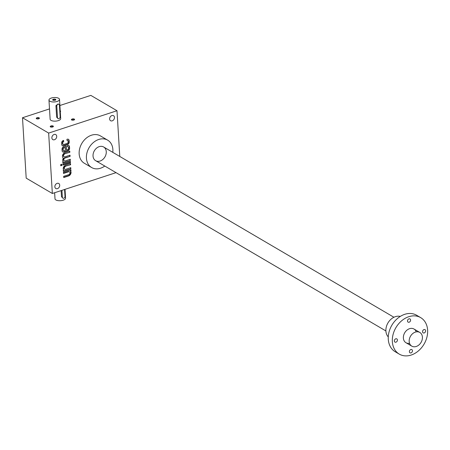 <?xml version="1.0" encoding="UTF-8"?>
<svg xmlns="http://www.w3.org/2000/svg" width="450" height="450" viewBox="0 0 450 450"><rect width="100%" height="100%" fill="white"/><g stroke="black" fill="none" stroke-linecap="round" stroke-linejoin="round"><path stroke-width="0.67" d="M59.895 105.508L90.838 95.389L116.989 110.728L119.784 156.459M52.346 193.483L26.196 178.144L22.5 117.742L48.651 133.082L52.346 193.483L116.032 172.654M62.511 143.685L62.803 143.854A1.057 0.816 120.4 0 0 63.146 144.478L62.859 144.309A1.057 0.816 120.4 0 1 62.511 143.685L62.454 142.723A1.057 0.816 120.4 0 1 63.276 141.48L63.675 141.615L63.602 140.417L63.276 140.524A2.115 1.631 120.4 0 0 61.627 143.016L61.712 144.456A2.115 1.631 120.4 0 0 62.409 145.704A2.115 1.631 120.4 0 0 63.596 145.794L67.562 144.501A2.115 1.631 120.4 0 0 69.21 142.003L69.12 140.563A2.115 1.631 120.4 0 0 68.428 139.32A2.115 1.631 120.4 0 0 67.241 139.224L66.909 139.331L67.095 140.496A1.057 0.816 120.4 0 1 67.686 140.541L67.399 140.372A1.057 0.816 120.4 0 0 66.971 140.287M63.568 141.649A1.057 0.816 120.4 0 0 62.741 142.898L62.803 143.854M63.146 144.478A1.057 0.816 120.4 0 0 63.742 144.523L67.269 143.37A1.057 0.816 120.4 0 0 68.091 142.127L68.034 141.165A1.057 0.816 120.4 0 0 67.686 140.541M68.068 146.773A1.057 0.816 120.4 0 1 68.417 147.398L68.473 148.354A1.057 0.816 120.4 0 1 67.652 149.602L66.437 150.002L66.189 145.924L63.652 146.756A2.115 1.631 120.4 0 0 62.01 149.248L62.094 150.688A2.115 1.631 120.4 0 0 62.792 151.937A2.115 1.631 120.4 0 0 63.979 152.027L67.944 150.727A2.115 1.631 120.4 0 0 69.593 148.236L69.502 146.796A2.115 1.631 120.4 0 0 68.811 145.553A2.115 1.631 120.4 0 0 67.624 145.457L67.292 145.564L67.477 146.728A1.057 0.816 120.4 0 1 68.068 146.773L67.776 146.604A1.057 0.816 120.4 0 0 67.348 146.52M64.772 153.968A1.586 1.221 120.4 0 0 63.591 155.306A1.586 1.221 120.4 0 0 64.058 156.774L63.765 156.606A1.586 1.221 120.4 0 1 63.298 155.138A1.586 1.221 120.4 0 1 64.479 153.799L69.84 152.308L69.767 151.11L64.918 152.696A3.172 2.447 120.4 0 0 62.584 155.278A3.172 2.447 120.4 0 0 63.349 158.226A3.172 2.447 120.4 0 0 62.691 160.273A3.172 2.447 120.4 0 0 63.264 161.55L62.769 161.713L62.843 162.911L70.341 160.459L70.267 159.261L65.194 160.92A1.586 1.221 120.4 0 1 64.305 160.852L64.013 160.678A1.586 1.221 120.4 0 0 64.164 160.751M64.058 156.774A1.586 1.221 120.4 0 0 64.946 156.847L70.014 155.188L70.087 156.386L65.019 158.046A1.586 1.221 120.4 0 0 63.838 159.384A1.586 1.221 120.4 0 0 64.305 160.852M61.875 165.431L61.802 164.233L60.699 164.593L60.773 165.791L61.875 165.431L61.526 164.323M70.47 162.619L70.397 161.421L62.904 163.873L62.977 165.071L70.47 162.619L70.121 161.511M64.524 169.071A1.586 1.221 120.4 0 1 64.058 167.602A1.586 1.221 120.4 0 1 65.244 166.264L70.605 164.773L70.532 163.575L65.678 165.161A3.172 2.447 120.4 0 0 63.203 168.66A3.172 2.447 120.4 0 0 63.782 169.942L63.281 170.106L63.354 171.304L70.852 168.851L70.779 167.653L65.706 169.312A1.586 1.221 120.4 0 1 64.817 169.239L64.524 169.071A1.586 1.221 120.4 0 0 64.682 169.144M65.531 166.433A1.586 1.221 120.4 0 0 64.35 167.771A1.586 1.221 120.4 0 0 64.817 169.239M69.452 171.872A1.586 1.221 120.4 0 1 69.919 173.34A1.586 1.221 120.4 0 1 68.732 174.679L63.664 176.333L63.737 177.536L68.586 175.95A3.172 2.447 120.4 0 0 71.061 172.446A3.172 2.447 120.4 0 0 70.487 171.169L70.982 171.006L70.909 169.808L63.416 172.26L63.489 173.458L68.558 171.799A1.586 1.221 120.4 0 1 69.452 171.872L69.159 171.697A1.586 1.221 120.4 0 0 68.271 171.63L68.558 171.799M111.887 115.571A2.908 2.244 120.4 0 0 109.721 118.029A2.908 2.244 120.4 0 0 110.576 120.718A2.908 2.244 120.4 0 0 113.985 119.346A2.908 2.244 120.4 0 0 113.524 115.701A2.908 2.244 120.4 0 0 111.887 115.571M57.122 183.364A2.908 2.244 120.4 0 0 54.956 185.816A2.908 2.244 120.4 0 0 55.811 188.511A2.908 2.244 120.4 0 0 59.22 187.138A2.908 2.244 120.4 0 0 58.759 183.493A2.908 2.244 120.4 0 0 57.122 183.364M54.135 134.466A2.908 2.244 120.4 0 0 51.969 136.918A2.908 2.244 120.4 0 0 52.824 139.612A2.908 2.244 120.4 0 0 56.227 138.234A2.908 2.244 120.4 0 0 55.766 134.595A2.908 2.244 120.4 0 0 54.135 134.466M91.62 167.529L84.358 163.266A15.862 12.229 -59.6 0 1 79.155 153.906A15.862 12.229 -59.6 0 1 86.108 138.285A15.862 12.229 -59.6 0 1 100.412 135.894L107.674 140.158A15.862 12.229 120.4 0 0 98.769 139.461A15.862 12.229 120.4 0 0 86.422 158.169A15.862 12.229 120.4 0 0 91.62 167.529A15.862 12.229 120.4 0 0 104.771 166.044M116.989 110.728L48.651 133.082M49.506 108.906L22.5 117.742M48.966 100.069L50.136 119.244A5.288 2.211 -3.5 0 0 51.008 120.364A5.288 2.211 -3.5 0 0 56.998 120.954A5.288 2.211 -3.5 0 0 60.694 118.597L59.524 99.422A5.288 2.211 -3.5 0 0 54.107 97.538A5.288 2.211 -3.5 0 0 48.966 100.069A5.288 2.211 -3.5 0 0 49.832 101.188A5.288 2.211 -3.5 0 0 55.822 101.779A5.288 2.211 -3.5 0 0 59.524 99.422M39.156 117.855A1.586 0.664 176.5 0 1 39.257 118.508A1.586 0.664 176.5 0 1 37.873 118.952A1.586 0.664 176.5 0 1 36.444 118.682A1.586 0.664 176.5 0 1 37.012 117.765A1.586 0.664 176.5 0 1 39.156 117.855M74.323 119.121A1.586 0.664 176.5 0 1 74.424 119.773A1.586 0.664 176.5 0 1 73.041 120.212A1.586 0.664 176.5 0 1 71.612 119.942A1.586 0.664 176.5 0 1 72.18 119.025A1.586 0.664 176.5 0 1 74.323 119.121M60.221 110.858A1.586 0.664 176.5 0 1 60.351 110.925A1.586 0.664 176.5 0 1 60.452 111.578A1.586 0.664 176.5 0 1 60.272 111.707M53.123 126.051A1.586 0.664 176.5 0 1 53.224 126.703A1.586 0.664 176.5 0 1 51.84 127.147A1.586 0.664 176.5 0 1 50.417 126.877A1.586 0.664 176.5 0 1 50.985 125.961A1.586 0.664 176.5 0 1 53.123 126.051M50.58 126.968A1.299 0.546 176.5 0 1 50.518 126.827A1.299 0.546 176.5 0 1 51.429 126.248A1.299 0.546 176.5 0 1 52.903 126.388A1.299 0.546 176.5 0 1 53.117 126.664A1.299 0.546 176.5 0 1 53.078 126.816M93.032 156.004A7.931 6.114 -59.6 0 1 102.572 146.531A7.931 6.114 -59.6 0 1 103.337 158.991A7.931 6.114 -59.6 0 1 93.032 156.004M112.798 152.359A15.862 12.229 120.4 0 0 107.674 140.158M60.249 111.353A1.299 0.546 176.5 0 1 60.345 111.538A1.299 0.546 176.5 0 1 60.3 111.684M71.775 120.038A1.299 0.546 176.5 0 1 71.719 119.891A1.299 0.546 176.5 0 1 72.63 119.312A1.299 0.546 176.5 0 1 74.104 119.458A1.299 0.546 176.5 0 1 74.317 119.734A1.299 0.546 176.5 0 1 74.272 119.88M36.608 118.772A1.299 0.546 176.5 0 1 36.546 118.631A1.299 0.546 176.5 0 1 37.457 118.052A1.299 0.546 176.5 0 1 38.931 118.192A1.299 0.546 176.5 0 1 39.144 118.468A1.299 0.546 176.5 0 1 39.105 118.62M63.72 177.272L68.299 175.776A3.172 2.447 120.4 0 0 70.774 172.277L71.061 172.446M70.774 172.277A3.172 2.447 120.4 0 0 70.194 171L70.487 171.169M70.194 171L70.982 171.006M70.695 170.837L70.633 169.898M63.473 173.199L68.271 171.63M63.343 171.039L70.852 168.851M70.56 168.677L70.504 167.743M65.244 166.264L70.605 164.773M70.312 164.604L70.256 163.665M62.961 164.807L70.178 162.444M60.756 165.532L61.583 165.257M62.826 162.653L70.341 160.459M70.048 160.29L69.992 159.351M70.087 156.386L64.727 157.871A1.586 1.221 120.4 0 0 63.546 159.21A1.586 1.221 120.4 0 0 64.013 160.678M69.801 156.218L69.739 155.278M64.479 153.799L69.84 152.308M69.547 152.139L69.491 151.2M62.651 151.841A2.115 1.631 120.4 0 0 63.686 151.858L67.652 150.559A2.115 1.631 120.4 0 0 69.3 148.067L69.21 146.627A2.115 1.631 120.4 0 0 68.659 145.474M65.914 146.014L66.437 150.002M64.125 150.756L65.334 150.362L65.16 147.482L63.951 147.881A1.057 0.816 120.4 0 0 63.124 149.13L63.186 150.086A1.057 0.816 120.4 0 0 64.125 150.756M63.529 150.711L63.242 150.542A1.057 0.816 120.4 0 1 62.893 149.917L62.837 148.956A1.057 0.816 120.4 0 1 63.658 147.713L65.16 147.482M62.269 145.609A2.115 1.631 120.4 0 0 63.304 145.626L67.275 144.326A2.115 1.631 120.4 0 0 68.918 141.834L68.833 140.394A2.115 1.631 120.4 0 0 68.276 139.241M63.276 141.48L63.675 141.615M63.388 141.441L63.326 140.507M61.937 190.35L62.359 197.229A1.586 1.221 120.4 0 0 62.876 198.163A1.586 1.221 120.4 0 0 64.311 197.927A1.586 1.221 120.4 0 0 65.002 196.363L64.581 189.484M65.019 189.338L65.559 198.18A5.288 2.211 176.5 0 1 60.418 200.711A5.288 2.211 176.5 0 1 55.007 198.821L54.63 192.735M61.121 190.614L61.498 196.723L62.876 198.163M55.519 100.074A1.299 0.546 -3.5 0 0 55.558 99.922A1.299 0.546 -3.5 0 0 54.225 99.461A1.299 0.546 -3.5 0 0 52.959 100.086A1.299 0.546 -3.5 0 0 53.021 100.226M56.784 106.144L57.493 117.647A1.586 1.221 120.4 0 0 58.011 118.586A1.586 1.221 120.4 0 0 59.439 118.344A1.586 1.221 120.4 0 0 60.137 116.781L59.434 105.278A1.586 1.221 120.4 0 0 58.911 104.344A1.586 1.221 120.4 0 0 57.482 104.58A1.586 1.221 120.4 0 0 56.784 106.144L55.929 105.638L56.633 117.146L58.011 118.586M58.911 104.344L58.129 103.883L55.929 105.638M52.92 100.176A1.586 0.664 -3.5 0 0 54.343 100.401A1.586 0.664 -3.5 0 0 55.665 99.962A1.586 0.664 -3.5 0 0 54.203 99.084A1.586 0.664 -3.5 0 0 52.858 100.136A1.586 0.664 -3.5 0 0 52.92 100.176M409.185 341.449A7.931 6.114 -59.6 0 1 412.661 333.636A7.931 6.114 -59.6 0 1 419.811 332.443A7.931 6.114 -59.6 0 1 421.071 342.382A7.931 6.114 -59.6 0 1 411.784 346.129A7.931 6.114 -59.6 0 1 409.185 341.449M399.285 354.122L395.218 351.737A21.156 16.307 -59.6 0 1 388.282 339.261A21.156 16.307 -59.6 0 1 397.547 318.426A21.156 16.307 -59.6 0 1 416.621 315.248L420.688 317.632A21.156 16.307 -59.6 0 1 424.052 344.126A21.156 16.307 -59.6 0 1 399.285 354.122A21.156 16.307 -59.6 0 1 392.349 341.646A21.156 16.307 -59.6 0 1 401.614 320.811A21.156 16.307 -59.6 0 1 420.688 317.632M408.943 318.859A1.851 1.429 120.4 0 0 407.565 320.423A1.851 1.429 120.4 0 0 408.111 322.132A1.851 1.429 120.4 0 0 410.276 321.261A1.851 1.429 120.4 0 0 409.984 318.943A1.851 1.429 120.4 0 0 408.943 318.859M409.545 343.294A7.931 6.114 -59.6 0 1 403.374 338.04A7.931 6.114 -59.6 0 1 408.662 329.046A7.931 6.114 -59.6 0 1 416.244 331.869M410.822 349.543A1.851 1.429 120.4 0 0 409.444 351.101A1.851 1.429 120.4 0 0 409.989 352.817A1.851 1.429 120.4 0 0 412.155 351.939A1.851 1.429 120.4 0 0 411.863 349.622A1.851 1.429 120.4 0 0 410.822 349.543M423.99 329.586A1.851 1.429 120.4 0 0 422.612 331.149A1.851 1.429 120.4 0 0 423.157 332.859A1.851 1.429 120.4 0 0 425.323 331.982A1.851 1.429 120.4 0 0 425.031 329.664A1.851 1.429 120.4 0 0 423.99 329.586M395.775 338.816A1.851 1.429 120.4 0 0 394.397 340.374A1.851 1.429 120.4 0 0 394.942 342.09A1.851 1.429 120.4 0 0 397.108 341.213A1.851 1.429 120.4 0 0 396.816 338.895A1.851 1.429 120.4 0 0 395.775 338.816M388.271 336.904A12.161 9.377 -59.6 0 1 385.897 331.014A12.161 9.377 -59.6 0 1 400.281 316.423M68.299 175.776L68.586 175.95M64.727 157.871L65.019 158.046M63.686 151.858L63.979 152.027M67.652 150.559L67.944 150.727M69.3 148.067L69.593 148.236M69.21 146.627L69.502 146.796M63.658 147.713L63.951 147.881M62.837 148.956L63.124 149.13M62.893 149.917L63.186 150.086M63.304 145.626L63.596 145.794M67.275 144.326L67.562 144.501M68.918 141.834L69.21 142.003M68.833 140.394L69.12 140.563M62.454 142.723L62.741 142.898M62.359 197.229L61.498 196.723M57.493 117.647L56.633 117.146M95.636 160.684L385.892 330.941M405.973 342.72L411.784 346.129M103.663 146.998L393.919 317.256M414 329.034L419.811 332.443"/></g></svg>
